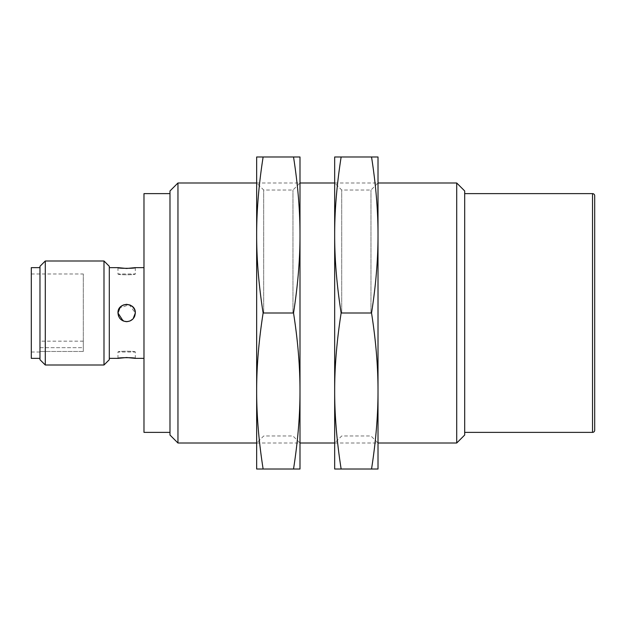 <?xml version="1.0" encoding="UTF-8"?>
<svg xmlns="http://www.w3.org/2000/svg" width="626" height="626" viewBox="0 0 626 626"><rect width="100%" height="100%" fill="white"/><g stroke="black" fill="none" stroke-linecap="round" stroke-linejoin="round"><path stroke-width="0.47" stroke-dasharray="3.13 2.35" d="M143.98 193.622L143.98 432.378M169.982 190.961L169.982 435.039M177.956 182.988L177.956 443.012M456.714 182.988L456.714 443.012M464.688 190.961L464.688 435.039M83.305 347.673L83.305 273.992L83.305 351.46L83.305 341.17L83.305 347.673L39.97 347.673L39.97 341.17L39.97 347.673L83.305 347.673M31.3 267.638L31.3 358.362M39.97 266.308L39.97 359.692M45.283 260.995L45.283 365.005M103.994 260.995L103.994 365.005M109.307 266.308L109.307 359.692M117.978 358.362L117.978 352.008C117.492 350.943 135.795 350.943 135.31 352.008L135.31 358.362M118.635 309.682L117.978 313.07M118.627 316.302L119.535 317.961M120.497 319.111L126.859 321.662M134.598 316.443L135.31 313L129.222 304.721L119.511 308.07M135.31 267.638L135.31 273.992C135.795 275.057 117.492 275.057 117.978 273.992L117.978 267.638M135.31 313C135.795 301.826 117.492 301.826 117.978 313C117.492 324.174 135.795 324.174 135.31 313M83.305 351.46L39.97 351.46L83.305 351.46M117.978 273.992C117.492 275.057 135.795 275.057 135.31 273.992L117.978 273.992M126.82 321.662L126.35 321.662M135.31 352.008C135.795 350.943 117.492 350.943 117.978 352.008L135.31 352.008M371.539 156.985C375.89 184.764 378.041 210.766 378.01 234.993C378.041 259.219 375.89 285.221 371.539 313C375.89 340.779 378.041 366.781 378.01 391.007C378.041 415.234 375.89 441.236 371.539 469.015L378.01 469.015L378.01 156.985L341.139 156.985C336.788 184.764 334.636 210.766 334.667 234.993L334.667 156.985L341.139 156.985M334.667 313L334.667 234.993C334.636 259.219 336.788 285.221 341.139 313C336.788 340.779 334.636 366.781 334.667 391.007L334.667 313M334.667 469.015L334.667 391.007C334.636 415.234 336.788 441.236 341.139 469.015L334.667 469.015M371.539 469.015L341.139 469.015M371.539 313L341.139 313M370.968 313L370.968 190.022L370.968 313M341.71 313L341.71 190.022L341.71 313M263.123 469.015C258.781 441.236 256.621 415.234 256.66 391.007C256.621 366.781 258.781 340.779 263.123 313C258.781 285.221 256.621 259.219 256.66 234.993C256.621 210.766 258.781 184.764 263.123 156.985L256.66 156.985L256.66 469.015L293.531 469.015C297.874 441.236 300.034 415.234 299.995 391.007L299.995 469.015L293.531 469.015M299.995 234.993C300.034 210.766 297.874 184.764 293.531 156.985L299.995 156.985L299.995 391.007C300.034 366.781 297.874 340.779 293.531 313C297.874 285.221 300.034 259.219 299.995 234.993L299.995 313M263.123 313L293.531 313M263.123 156.985L293.531 156.985M263.695 313L263.695 190.022L263.695 313M292.96 313L292.96 190.022L292.96 313M592.532 193.622L592.532 432.378M256.66 443.012L299.995 443.012L292.96 435.978L263.695 435.978L256.66 443.012M334.667 443.012L378.01 443.012L370.968 435.978L341.71 435.978L334.667 443.012M31.3 273.992L83.305 273.992M83.305 341.17L39.97 341.17M31.3 352.008L39.97 352.008M256.66 182.988L299.995 182.988L292.96 190.022L263.695 190.022L256.66 182.988M334.667 182.988L378.01 182.988L370.968 190.022L341.71 190.022L334.667 182.988"/><path stroke-width="0.94" d="M169.982 432.378L143.98 432.378L143.98 193.622L169.982 193.622M177.956 182.988L177.956 443.012L169.982 435.039L169.982 190.961L177.956 182.988L256.66 182.988M456.714 443.012L456.714 182.988L464.688 190.961L464.688 435.039L456.714 443.012L378.01 443.012M594.7 430.211A2.168 2.168 0 0 1 592.532 432.378L592.532 193.622A2.168 2.168 0 0 1 594.7 195.789L594.7 430.211L594.7 195.789M39.97 358.362L31.3 358.362L31.3 267.638L39.97 267.638M45.283 365.005L39.97 359.692L39.97 266.308L45.283 260.995L103.994 260.995L103.994 365.005L45.283 365.005L45.283 260.995M103.994 365.005L109.307 359.692L109.307 266.308L103.994 260.995M117.978 358.362C117.438 357.454 135.85 357.454 135.31 358.362L126.648 357.524L117.978 358.362L109.307 358.362M134.653 309.682L135.31 313C134.801 318.266 131.914 321.154 126.648 321.67C121.381 321.154 118.486 318.266 117.978 313L120.161 307.241M117.978 313.07L118.627 316.302M119.535 317.961L120.497 319.111M126.859 321.662L129.942 321.013M126.82 321.662L129.958 321.005L132.845 319.057M133.009 318.884L134.598 316.443M135.31 267.638C135.85 268.546 117.438 268.546 117.978 267.638L126.648 268.476L135.31 267.638L143.98 267.638M119.511 308.07L118.635 309.682M120.513 306.873L123.267 305.019M123.322 304.995L126.444 304.338M126.648 304.33L129.965 304.995M130.192 305.089L132.767 306.865M132.775 306.873L134.629 309.62M123.095 320.903L117.978 313C117.438 301.818 135.85 301.818 135.31 313L133.127 318.759M132.782 319.119L130.02 320.981M126.35 321.662L123.252 320.974M371.539 469.015C375.89 441.236 378.041 415.234 378.01 391.007C378.041 366.781 375.89 340.779 371.539 313C375.89 285.221 378.041 259.219 378.01 234.993C378.041 210.766 375.89 184.764 371.539 156.985L378.01 156.985L378.01 469.015L341.139 469.015C336.788 441.236 334.636 415.234 334.667 391.007L334.667 469.015L341.139 469.015M334.667 313L334.667 391.007C334.636 366.781 336.788 340.779 341.139 313C336.788 285.221 334.636 259.219 334.667 234.993L334.667 313M334.667 156.985L334.667 234.993C334.636 210.766 336.788 184.764 341.139 156.985L334.667 156.985M371.539 313L341.139 313M371.539 156.985L341.139 156.985M263.123 156.985C258.781 184.764 256.621 210.766 256.66 234.993C256.621 259.219 258.781 285.221 263.123 313C258.781 340.779 256.621 366.781 256.66 391.007C256.621 415.234 258.781 441.236 263.123 469.015L256.66 469.015L256.66 156.985L293.531 156.985C297.874 184.764 300.034 210.766 299.995 234.993L299.995 156.985L293.531 156.985M299.995 313L299.995 234.993C300.034 259.219 297.874 285.221 293.531 313C297.874 340.779 300.034 366.781 299.995 391.007L299.995 234.993M299.995 469.015L299.995 391.007C300.034 415.234 297.874 441.236 293.531 469.015L299.995 469.015M263.123 469.015L293.531 469.015M263.123 313L293.531 313M177.956 443.012L256.66 443.012M299.995 443.012L334.667 443.012M464.688 432.378L592.532 432.378M135.31 358.362L143.98 358.362M109.307 267.638L117.978 267.638M464.688 193.622L592.532 193.622M299.995 182.988L334.667 182.988M378.01 182.988L456.714 182.988"/></g></svg>
